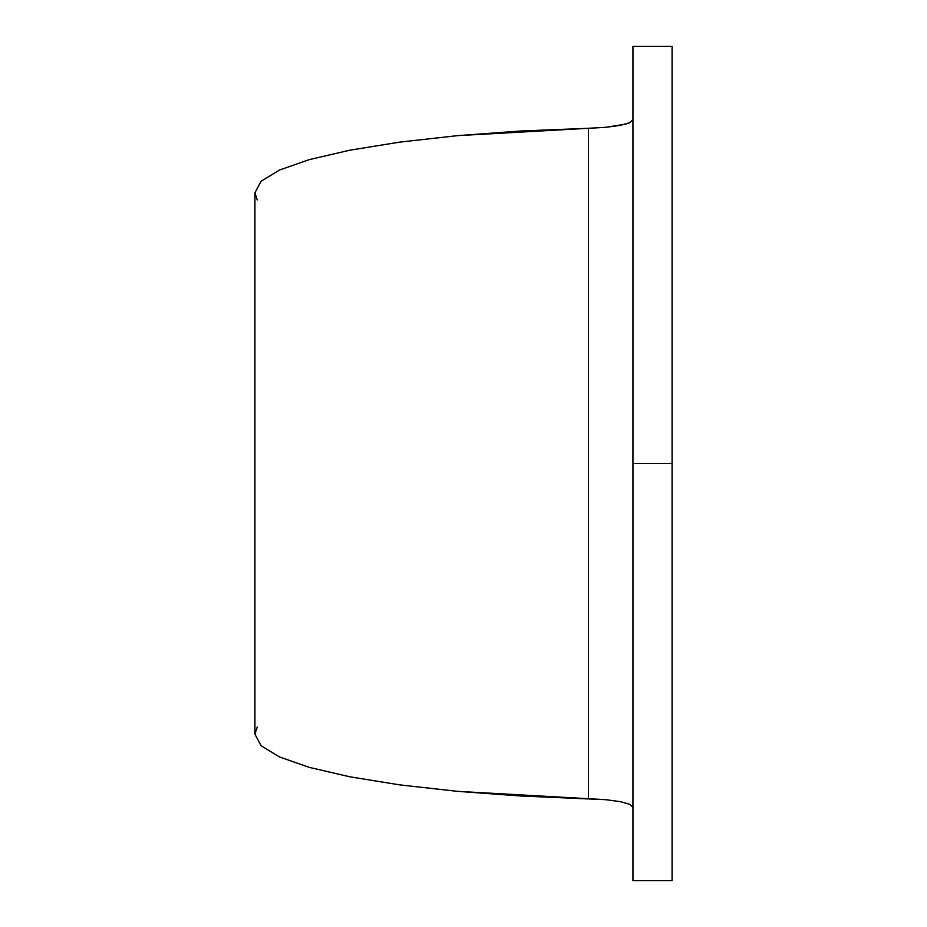 <?xml version="1.0" encoding="UTF-8"?>
<svg xmlns="http://www.w3.org/2000/svg" width="927" height="927" viewBox="0 0 927 927"><rect width="100%" height="100%" fill="white"/><g stroke="black" fill="none" stroke-linecap="round" stroke-linejoin="round"><path stroke-width="1.39" d="M254.913 192.816L257.231 199.919L254.913 192.816L254.913 734.184L254.913 192.816L261.078 181.263L254.913 192.816M257.231 727.081L254.913 734.184L261.078 745.737L279.398 756.919L309.294 767.382L349.815 776.791L399.688 784.868L457.335 791.334L588.471 798.715L588.471 128.285L605.957 127.3L620.302 125.354L629.688 122.712L632.956 119.676L629.688 122.712L625.702 124.102L605.957 127.3L457.335 135.666L399.688 142.132L349.815 150.209L309.294 159.618L279.398 170.081L261.078 181.263L279.398 170.081L309.294 159.618L349.815 150.209L399.688 142.132L457.335 135.666L520.928 130.997L588.471 128.285L588.471 798.715L605.957 799.7L520.928 796.003L457.335 791.334L399.688 784.868L349.815 776.791L309.294 767.382L279.398 756.919L261.078 745.737L254.913 734.184L257.231 727.081M620.302 801.646L605.957 799.7L620.302 801.646L629.688 804.288L620.302 801.646M632.956 807.324L629.688 804.288L632.956 807.324M672.087 879.978L672.087 46.906M632.956 879.978L632.956 46.906M632.956 46.35L632.956 463.5L672.087 463.5L672.087 46.35L632.956 46.35M632.956 463.5L632.956 880.65L672.087 880.65L672.087 463.5L632.956 463.5"/></g></svg>
